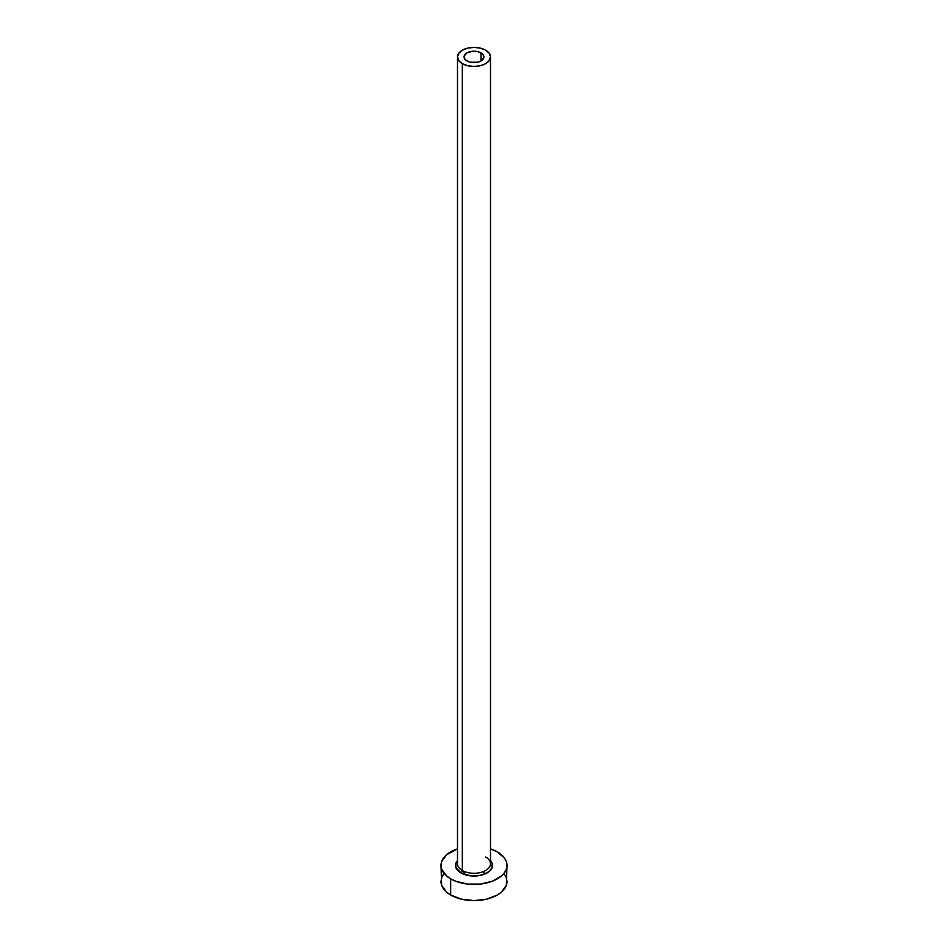 <?xml version="1.0" encoding="UTF-8"?>
<svg xmlns="http://www.w3.org/2000/svg" width="948" height="948" viewBox="0 0 948 948"><rect width="100%" height="100%" fill="white"/><g stroke="black" fill="none" stroke-linecap="round" stroke-linejoin="round"><path stroke-width="1.42" d="M466.997 60.968A9.907 5.712 180 0 1 464.093 56.927A9.907 5.712 180 0 1 470.208 51.642A9.907 5.712 180 0 1 481.003 52.887L481.003 60.968L477.792 62.213L470.208 62.213L465.764 60.103L464.283 58.041L464.283 55.814L466.997 52.887L472.068 51.322L477.792 51.642L482.236 53.752L483.717 55.814L483.717 58.041L481.003 60.968L481.003 52.887A9.907 5.712 180 0 1 483.907 56.927A9.907 5.712 180 0 1 477.792 62.213A9.907 5.712 180 0 1 466.997 60.968M457.647 862.479A16.507 9.527 0 0 0 462.328 870.501A1.979 1.138 -60 0 1 460.929 872.918A18.486 10.665 180 0 1 457.493 860.571L455.87 863.296L455.87 867.456L460.929 872.918A1.979 1.138 120 0 0 462.328 870.501A16.507 9.527 0 0 0 480.316 872.563A16.507 9.527 0 0 0 490.507 863.758L490.507 56.927A16.507 9.527 180 0 1 480.316 65.732A16.507 9.527 180 0 1 462.328 63.67L462.328 870.501L462.328 63.67A16.507 9.527 180 0 1 457.493 56.927A16.507 9.527 180 0 1 467.684 48.123A16.507 9.527 180 0 1 485.672 50.185A16.507 9.527 180 0 1 490.507 56.927L489.251 53.278L485.672 50.185L480.316 48.123L474 47.4L467.684 48.123L462.328 50.185L458.749 53.278L457.493 56.927L458.749 60.577L462.328 63.67L467.684 65.732L474 66.455L480.316 65.732L485.672 63.67L489.251 60.577L490.507 56.927M443.51 874.257L441.626 877.824L440.998 881.545A33.002 19.055 0 0 0 450.667 895.019L450.667 878.855L455.668 881.225L467.565 884.069L480.435 884.069L492.332 881.225L501.445 875.964L504.49 872.67L506.374 869.091L507.002 865.382L506.374 861.661L504.49 858.082L497.333 851.897L490.507 848.875A33.002 19.055 180 0 1 497.333 851.897A33.002 19.055 180 0 1 507.002 865.382A33.002 19.055 180 0 1 486.632 882.979A33.002 19.055 180 0 1 450.667 878.855L450.667 895.019A33.002 19.055 0 0 0 486.632 899.154A33.002 19.055 0 0 0 507.002 881.545L506.374 877.824L504.49 874.257M492.474 865.749A33.002 19.055 0 0 0 490.365 864.991L492.332 865.702M450.667 878.855A33.002 19.055 180 0 1 440.998 865.382A33.002 19.055 180 0 1 457.493 848.875L446.555 854.788L441.626 861.661L440.998 865.382L441.626 869.091L446.555 875.964L450.667 878.855M490.507 860.571L492.131 863.296L492.131 867.456L489.369 871.307L484.274 874.246L477.602 875.845L470.398 875.845L460.929 872.918A18.486 10.665 180 0 0 484.831 874.02A18.486 10.665 180 0 0 490.507 860.571M440.998 865.382L441.626 885.266L446.555 892.127L450.667 895.019L461.368 899.154L474 900.6L486.632 899.154L497.333 895.019L501.445 892.127L506.374 885.266L507.002 865.382M457.493 56.927L457.493 863.758A16.507 9.527 0 0 0 462.328 870.501A16.507 9.527 0 0 0 479.273 872.788A16.507 9.527 0 0 0 490.353 865.038A16.507 9.527 0 0 0 485.672 857.028M464.093 871.378L464.093 874.388M483.907 871.378L483.907 874.388"/></g></svg>
